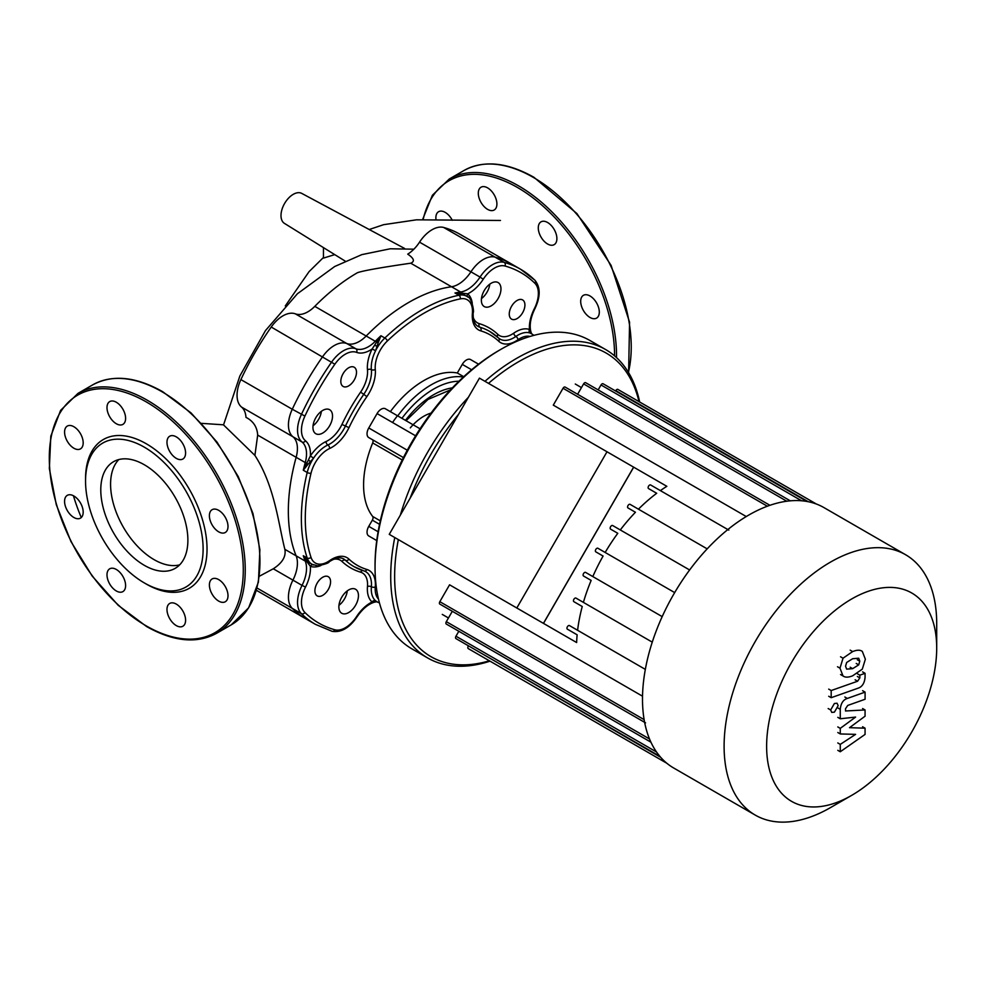 <?xml version="1.0" encoding="UTF-8"?>
<svg xmlns="http://www.w3.org/2000/svg" width="986" height="986" viewBox="0 0 986 986"><rect width="100%" height="100%" fill="white"/><g stroke="black" fill="none" stroke-linecap="round" stroke-linejoin="round"><path stroke-width="1.48" d="M452.291 220.285A13.163 7.605 -120 0 0 445.179 212.36A13.163 7.605 -120 0 0 438.597 211.707A13.163 7.605 -120 0 0 436.046 219.89M494.183 194.821A13.163 7.605 -120 0 0 481.02 187.217A13.163 7.605 -120 0 0 481.02 202.413A13.163 7.605 -120 0 0 494.183 210.018A13.163 7.605 -120 0 0 494.183 194.821M556.893 238.624A13.163 7.605 -120 0 0 551.149 225.375A13.163 7.605 -120 0 0 541.006 221.85A13.163 7.605 -120 0 0 538.282 227.877A13.163 7.605 -120 0 0 544.025 241.126A13.163 7.605 -120 0 0 554.169 244.651A13.163 7.605 -120 0 0 556.893 238.624M596.579 318.121A13.163 7.605 -120 0 0 596.579 302.924A13.163 7.605 -120 0 0 583.416 295.319L583.416 295.319A13.163 7.605 -120 0 0 583.416 310.516A13.163 7.605 -120 0 0 596.579 318.121L596.579 318.121M100.782 489.906A61.588 35.558 60 0 1 113.538 461.707A61.588 35.558 60 0 1 160.989 478.21A61.588 35.558 60 0 1 187.882 540.192A61.588 35.558 60 0 1 175.126 568.38A61.588 35.558 60 0 1 127.662 551.877A61.588 35.558 60 0 1 100.782 489.906M179.625 564.867A61.588 35.558 60 0 1 134.306 542.719A61.588 35.558 60 0 1 110.58 484.249A61.588 35.558 60 0 1 118.825 459.562M85.548 478.851L85.548 481.106A83.132 47.994 60 0 1 144.326 447.176A83.132 47.994 60 0 1 203.116 548.98A83.132 47.994 60 0 1 144.326 582.923A83.132 47.994 60 0 1 85.548 481.106L85.548 478.851A85.905 49.596 60 0 1 146.285 443.774A85.905 49.596 60 0 1 207.035 548.98A85.905 49.596 60 0 1 146.285 584.057L144.326 582.923M73.876 426.728A13.163 7.605 60 0 1 82.479 438.326A13.163 7.605 60 0 1 80.458 448.876A13.163 7.605 60 0 1 73.876 448.223A13.163 7.605 60 0 1 65.286 436.625A13.163 7.605 60 0 1 67.294 426.075A13.163 7.605 60 0 1 73.876 426.728M122.88 409.19A13.163 7.605 60 0 1 122.88 424.387A13.163 7.605 60 0 1 109.717 416.782A13.163 7.605 60 0 1 109.717 401.585A13.163 7.605 60 0 1 122.88 409.19M185.59 452.993A13.163 7.605 60 0 1 182.866 459.02A13.163 7.605 60 0 1 172.723 455.495A13.163 7.605 60 0 1 166.979 442.246A13.163 7.605 60 0 1 169.703 436.219A13.163 7.605 60 0 1 179.846 439.744A13.163 7.605 60 0 1 185.59 452.993M225.276 532.489L225.276 532.489A13.163 7.605 60 0 1 212.113 524.885A13.163 7.605 60 0 1 212.113 509.688L212.113 509.688A13.163 7.605 60 0 1 225.276 517.293A13.163 7.605 60 0 1 225.276 532.489M218.695 601.103A13.163 7.605 60 0 1 210.104 589.505A13.163 7.605 60 0 1 212.113 578.955A13.163 7.605 60 0 1 218.695 579.608A13.163 7.605 60 0 1 227.298 591.206A13.163 7.605 60 0 1 225.276 601.756A13.163 7.605 60 0 1 218.695 601.103M169.703 618.641A13.163 7.605 60 0 1 169.703 603.444A13.163 7.605 60 0 1 182.866 611.037A13.163 7.605 60 0 1 182.866 626.246A13.163 7.605 60 0 1 169.703 618.641M106.993 574.838A13.163 7.605 60 0 1 109.717 568.811A13.163 7.605 60 0 1 119.861 572.336A13.163 7.605 60 0 1 125.604 585.585A13.163 7.605 60 0 1 122.88 591.612A13.163 7.605 60 0 1 112.737 588.087A13.163 7.605 60 0 1 106.993 574.838M67.294 495.342L67.294 495.342A13.163 7.605 60 0 1 80.458 502.946A13.163 7.605 60 0 1 80.458 518.143L80.458 518.143A13.163 7.605 60 0 1 67.294 510.538A13.163 7.605 60 0 1 67.294 495.342M323.47 247.622L323.47 258.085L334.747 254.622M345.248 261.142L284.424 223.378A17.317 9.996 -60 0 1 284.584 203.486A17.317 9.996 -60 0 1 301.741 193.392L404.543 248.423M413.898 249.187L390.296 248.78L361.85 254.622L334.698 266.503L297.415 293.754L265.493 330.556L239.869 375.986L223.539 424.917L254.906 455.421L257.679 435.097C257.161 427 253.266 421.084 245.982 417.349A27.707 15.998 -60 0 0 241.545 407.082A27.707 15.998 120 0 1 240.892 379.585L292.275 409.252A205.051 118.382 -60 0 1 322.619 356.698A27.707 15.998 -60 0 1 346.752 343.51A27.707 15.998 120 0 0 366.176 336.016A170.418 98.39 -60 0 1 451.514 286.753A27.707 15.998 120 0 0 470.938 271.816A27.707 15.998 -60 0 1 495.071 257.136A205.051 118.382 -60 0 1 511.364 263.94A205.051 118.382 120 0 0 495.071 257.136A27.707 15.998 120 0 0 470.938 271.816A27.707 15.998 -60 0 1 451.514 286.753L460.622 292.016A2.773 2.058 82 0 1 461.621 293.125L454.977 292.99L462.212 294.222A2.773 1.602 107.3 0 1 461.621 293.125L467.709 293.828A2.773 2.255 -49.4 0 0 467.66 296.86M468.14 297.254A27.707 15.998 120 0 0 466.735 296.256A27.707 15.998 120 0 0 458.897 295.245A170.418 98.39 120 0 0 384.848 338.001L380.929 335.745L376.541 342.241A2.773 0.912 -159.3 0 0 378.205 342.721L380.929 335.745A170.418 98.39 120 0 0 375.296 341.279L314.793 306.35A170.418 98.39 -60 0 1 357.462 272.703C362.873 270.743 380.633 267.576 410.718 263.2C415.032 261.45 414.046 258.431 407.736 254.141A27.707 15.998 -60 0 0 419.543 242.149A27.707 15.998 120 0 1 443.688 227.47L504.179 262.387A2.773 2.243 105.5 0 1 504.98 266.01A202.278 116.792 -60 0 1 534.905 283.302A24.933 14.396 -60 0 1 534.326 308.717A30.48 17.6 120 0 0 529.457 329.472A30.48 17.6 120 0 0 513.731 333.182A2.773 1.43 -124.8 0 0 515.888 336.448A27.707 15.998 -60 0 1 500.025 339.098A27.707 15.998 -60 0 1 498.817 338.272M311.859 564.202L307.965 561.379L303.281 555.734A170.418 98.39 120 0 0 305.266 561.108L296.145 555.845A27.707 15.998 -60 0 1 292.928 580.138A27.707 15.998 120 0 0 292.275 608.374A205.051 118.382 120 0 0 306.326 619.097A205.051 118.382 -60 0 1 292.275 608.374A27.707 15.998 -60 0 1 292.928 580.138A27.707 15.998 120 0 0 296.145 555.845A170.418 98.39 -60 0 1 296.145 457.319A27.707 15.998 120 0 0 292.928 436.749A27.707 15.998 -60 0 1 292.275 409.252A27.707 15.998 120 0 0 292.928 436.749A27.707 15.998 -60 0 1 296.145 457.319L305.266 462.57A2.773 0.924 15.4 0 0 306.72 463.173A2.773 0.912 -140.7 0 1 307.965 464.369L313.56 458.145A27.707 15.998 120 0 0 307.201 472.491L303.281 470.223L307.965 464.369M259.355 576.243L273.282 568.786C282.366 562.932 286.223 556.437 284.855 549.325C278.496 524.33 274.786 486.197 254.906 455.421M314.793 306.35A27.707 15.998 -60 0 1 295.369 313.844A27.707 15.998 120 0 0 271.236 327.032A205.051 118.382 120 0 0 240.892 379.585M534.905 283.302A2.773 2.243 134.5 0 0 534.523 279.913A205.051 118.382 120 0 0 520.485 269.19L459.981 234.274A205.051 118.382 120 0 0 443.688 227.47M936.7 648.073L936.7 623.534A150.328 86.793 120 0 0 905.567 554.711L823.963 507.605A150.328 86.793 120 0 0 673.635 594.385A150.328 86.793 120 0 0 673.635 767.971L755.239 815.089A150.328 86.793 120 0 0 830.409 807.645L851.67 795.369A120.255 69.427 -60 0 1 773.098 780.111A120.255 69.427 -60 0 1 791.536 662.456A120.255 69.427 -60 0 1 884.208 587.668A120.255 69.427 -60 0 1 936.7 648.073A120.255 69.427 -60 0 1 911.791 731.895A120.255 69.427 -60 0 1 851.67 795.369M905.567 554.711A150.328 86.793 120 0 0 755.239 641.504A150.328 86.793 120 0 0 755.239 815.089M612.663 525.538L689.633 569.982L612.663 525.538A2.083 1.196 120 0 0 610.58 526.746A2.083 1.196 120 0 0 610.58 529.137L617.791 533.303A133.011 76.797 120 0 0 605.157 552.456L597.873 548.253A2.083 1.196 120 0 0 595.803 549.448A2.083 1.196 120 0 0 595.803 551.852L603.087 556.055A133.011 76.797 120 0 0 592.808 576.563L585.598 572.41A2.083 1.196 120 0 0 583.527 573.605A2.083 1.196 120 0 0 583.527 576.009L591.156 580.421A133.011 76.797 120 0 0 583.392 602.384L575.96 598.083A2.083 1.196 120 0 0 573.889 599.291A2.083 1.196 120 0 0 573.889 601.682L582.245 606.513A133.011 76.797 120 0 0 577.599 630.276L569.464 625.58A2.083 1.196 120 0 0 567.381 626.776A2.083 1.196 120 0 0 567.381 629.179L577.13 634.799A133.011 76.797 120 0 0 576.637 642.539L543.434 623.362L633.628 467.142L666.844 486.32A133.011 76.797 120 0 0 660.386 490.609M769.918 505.3L565.126 387.067A2.083 1.196 120 0 0 563.043 388.262L553.294 405.135L746.254 516.541M576.637 642.539L449.086 568.897M543.434 623.362L415.87 549.72M630.079 504.351L707.184 548.869L630.079 504.351A2.083 1.196 120 0 0 627.996 505.559A2.083 1.196 120 0 0 627.996 507.95L635.44 512.252A133.011 76.797 120 0 0 620.293 529.95M727.841 529.556L650.637 484.976A2.083 1.196 120 0 0 648.554 486.172A2.083 1.196 120 0 0 648.554 488.575L656.701 493.283A133.011 76.797 120 0 0 638.435 509.183M635.44 512.252L627.996 507.95M617.791 533.303L610.58 529.137M674.683 592.598L597.873 548.253L674.683 592.598M603.087 556.055L595.803 551.852M591.156 580.421L583.527 576.009M662.185 616.62L585.598 572.41M582.245 606.513L573.889 601.682M652.264 642.145L575.96 598.083M642.527 696.202L449.567 584.809L439.83 601.682A2.083 1.196 -60 0 0 439.83 604.085L645.559 722.861M577.13 634.799L567.381 629.179M645.337 669.383L569.464 625.58M656.701 493.283L648.554 488.575M650.933 742.187L446.325 624.064A2.083 1.196 -60 0 1 446.325 621.661L452.315 611.295M659.819 756.299L455.963 638.608A2.083 1.196 -60 0 1 455.963 636.216L458.823 631.274M660.657 757.273L468.461 645.818M468.251 646.187A2.083 1.196 120 0 0 468.251 648.591L666.77 763.213M816.408 504.043L617.877 389.421A2.083 1.196 120 0 0 615.794 390.616L615.584 390.986M806.942 501.467L603.099 383.776A2.083 1.196 120 0 0 601.016 384.971L598.169 389.914M790.279 500.826L585.684 382.704A2.083 1.196 120 0 0 583.601 383.899L577.611 394.277M332.529 416.08A13.853 7.999 120 0 0 329.669 409.732A13.853 7.999 120 0 0 318.983 413.454A13.853 7.999 120 0 0 312.944 427.394A13.853 7.999 120 0 0 315.816 433.729A13.853 7.999 120 0 0 326.489 430.019A13.853 7.999 120 0 0 332.529 416.08M356.501 372.314A11.08 6.397 120 0 0 354.208 367.236A11.08 6.397 120 0 0 345.667 370.206A11.08 6.397 120 0 0 340.823 381.36A11.08 6.397 120 0 0 343.116 386.438A11.08 6.397 120 0 0 351.657 383.468A11.08 6.397 120 0 0 356.501 372.314M322.742 595.334A11.08 6.397 -60 0 1 317.196 595.889A11.08 6.397 -60 0 1 315.495 587.003A11.08 6.397 -60 0 1 322.742 577.241A11.08 6.397 -60 0 1 328.276 576.687A11.08 6.397 -60 0 1 329.977 585.573A11.08 6.397 -60 0 1 322.742 595.334M348.662 612.565A13.853 7.999 -60 0 1 341.735 613.255A13.853 7.999 -60 0 1 339.615 602.15A13.853 7.999 -60 0 1 348.662 589.948A13.853 7.999 -60 0 1 355.589 589.258A13.853 7.999 -60 0 1 357.708 600.363A13.853 7.999 -60 0 1 348.662 612.565M511.29 306.806A11.08 6.397 120 0 0 511.833 305.857M517.095 300.471A11.08 6.397 -60 0 1 522.629 299.929A11.08 6.397 -60 0 1 524.33 308.803A11.08 6.397 -60 0 1 517.095 318.577A11.08 6.397 -60 0 1 511.549 319.119A11.08 6.397 -60 0 1 509.848 310.245A11.08 6.397 -60 0 1 517.095 300.471M481.464 298.573A13.853 7.999 120 0 0 489.795 284.153M491.164 283.241A13.853 7.999 -60 0 1 498.103 282.563A13.853 7.999 -60 0 1 500.222 293.655A13.853 7.999 -60 0 1 491.164 305.87A13.853 7.999 -60 0 1 484.237 306.56A13.853 7.999 -60 0 1 482.117 295.455A13.853 7.999 -60 0 1 491.164 283.241M500.937 349.315L498.978 350.449A175.261 101.188 120 0 0 375.05 565.101L375.05 567.369A178.035 102.79 -60 0 1 500.937 349.315A178.035 102.79 -60 0 1 589.948 340.503L605.626 349.549A178.035 102.79 120 0 0 484.964 381.311M394.77 537.53A178.035 102.79 120 0 0 390.715 576.416A178.035 102.79 120 0 0 427.591 657.921A178.035 102.79 120 0 0 490.03 661.162M427.591 657.921L411.914 648.862A178.035 102.79 -60 0 1 375.05 567.369M639.668 401.992A178.035 102.79 120 0 0 605.626 349.549M468.362 397.321A178.035 102.79 120 0 0 400.328 515.16M489.376 660.793A175.261 101.188 -60 0 1 394.634 576.416A175.261 101.188 -60 0 1 398.332 539.588M410.139 498.176A175.261 101.188 -60 0 1 458.564 414.305M488.526 383.369A175.261 101.188 -60 0 1 639.014 401.622M397.457 415.735A71.349 41.19 120 0 0 392.551 422.513M368.764 535.965L376.738 540.562L368.764 535.965A8.307 4.794 -60 0 1 368.764 526.364L372.338 520.164A3.463 1.997 120 0 0 372.683 516.467A85.203 49.189 -60 0 1 372.683 442.936A3.463 1.997 120 0 0 372.338 439.633L368.764 437.574A8.307 4.794 -60 0 1 368.764 427.973L377.071 413.578A8.307 4.794 -60 0 1 385.39 408.771L420.048 428.787M390.357 411.643A85.203 49.189 -60 0 1 457.307 372.991L462.286 364.376A8.307 4.794 -60 0 1 470.593 359.582L478.567 364.179L470.593 359.582M403.422 457.59L372.338 439.633M463.728 376.701L457.307 372.991M410.299 427.862A41.56 23.997 -60 0 1 431.018 413.109M378.476 599.069A24.933 14.396 -60 0 1 375.284 586.99A30.48 17.6 120 0 0 366.891 569.477A133.011 76.797 -60 0 1 348.982 559.136A30.48 17.6 120 0 0 329.62 560.627A24.933 14.396 -60 0 1 311.021 557.361A167.645 96.788 -60 0 1 311.021 473.243A24.933 14.396 -60 0 1 329.62 448.507A30.48 17.6 120 0 0 348.982 427.641A133.011 76.797 -60 0 1 366.891 396.606A30.48 17.6 120 0 0 375.284 369.405A24.933 14.396 -60 0 1 387.412 340.934A2.773 1.035 46.5 0 0 384.848 338.001A27.707 15.998 120 0 0 375.604 350.683L378.205 342.721M410.718 263.2L451.514 286.753A170.418 98.39 -60 0 0 366.176 336.016A27.707 15.998 -60 0 1 346.752 343.51L355.872 348.773A27.707 15.998 -60 0 0 372.807 343.596A27.707 15.998 -60 0 0 375.296 341.279A2.773 0.924 -135.4 0 1 376.541 342.241L372.116 349.007A30.48 17.6 120 0 0 367.47 369.861A2.773 1.75 174.6 0 1 371.377 369.627A27.707 15.998 -60 0 1 363.748 394.363A135.772 78.387 120 0 0 345.457 426.038A27.707 15.998 -60 0 1 327.857 445.006A27.707 15.998 120 0 0 313.56 458.145L310.368 455.963L303.281 470.223A170.418 98.39 120 0 1 305.266 462.57A27.707 15.998 -60 0 0 306.017 459.266A27.707 15.998 -60 0 0 302.036 442.011A2.773 2.255 -50.7 0 0 305.512 440.828A24.933 14.396 -60 0 1 304.921 416.08A202.278 116.792 -60 0 1 334.858 364.228A24.933 14.396 -60 0 1 356.575 352.359A30.48 17.6 120 0 0 372.116 349.007L375.604 350.683A27.707 15.998 120 0 0 371.377 369.627A2.773 1.75 -5.4 0 0 375.284 369.405M284.855 549.325L296.145 555.845A170.418 98.39 -60 0 1 296.145 457.319L257.679 435.097M295.369 313.844L346.752 343.51A27.707 15.998 120 0 0 322.619 356.698A205.051 118.382 120 0 0 292.275 409.252L304.921 416.08M462.212 294.222L466.6 296.182M531.651 333.934L531.392 333.268A2.773 2.058 -22 0 1 531.442 333.441L531.75 333.798A27.707 15.998 120 0 0 530.185 333.083A2.773 2.255 109.4 0 1 529.457 329.472L530.69 331.616A2.773 2.65 -48 0 0 531.516 333.662L531.528 333.675A2.773 2.613 152.3 0 1 531.442 333.441L530.69 331.616M387.412 340.934A167.645 96.788 -60 0 1 460.252 298.881A24.933 14.396 -60 0 1 472.38 313.351A30.48 17.6 120 0 0 480.774 330.865A133.011 76.797 -60 0 1 498.694 341.205A30.48 17.6 120 0 0 518.057 339.714A2.773 1.43 55.2 0 0 515.888 336.448A27.707 15.998 120 0 1 530.185 333.083L531.91 333.958M375.284 586.99A2.773 1.43 -175.2 0 1 371.377 586.756A2.773 1.43 4.8 0 0 367.47 586.522A30.48 17.6 120 0 0 372.116 601.99L374.594 601.978A2.773 2.65 -72 0 1 376.775 601.682A2.773 2.613 -92.3 0 0 376.541 601.731L379.425 602.853M377.231 601.879L375.604 600.819A27.707 15.998 -60 0 1 371.377 586.756A27.707 15.998 120 0 0 365.744 571.695A27.707 15.998 120 0 0 364.426 571.067M311.687 564.103L311.995 564.275A27.707 15.998 120 0 0 313.56 565.003M374.594 601.978L376.541 601.731A2.773 2.058 -98 0 1 376.369 601.768A2.773 2.058 -98 0 1 376.122 601.78M356.575 616.583A24.933 14.396 -60 0 1 334.858 629.795A2.773 2.243 105.5 0 1 332.159 631.336C341.181 632.729 349.438 627.946 356.944 616.965L356.575 616.583A30.48 17.6 120 0 1 372.116 601.99A2.773 2.255 130.6 0 1 375.604 600.819A27.707 15.998 120 0 0 377.009 601.817M312.981 564.781A2.773 2.255 -70.6 0 0 310.368 566.334A30.48 17.6 120 0 0 320.918 565.52M307.965 561.379A2.773 1.602 -47.3 0 0 306.72 561.416L310.368 566.334A30.48 17.6 120 0 1 305.512 587.089L302.036 585.388A27.707 15.998 120 0 0 301.383 613.637A205.051 118.382 120 0 0 315.434 624.36L332.159 631.336M311.021 473.243A2.773 1.035 -166.5 0 1 307.201 472.491A170.418 98.39 120 0 0 307.201 558.002L303.281 555.734L306.72 561.416A2.773 2.058 158 0 1 305.266 561.108A27.707 15.998 -60 0 1 306.017 563.548A27.707 15.998 -60 0 1 302.036 585.388L273.282 568.786M338.962 605.281A13.853 7.999 120 0 0 347.294 590.848M316.925 583.564A11.08 6.397 120 0 0 317.48 582.615M342.857 374.113A11.08 6.397 120 0 0 343.399 373.164M313.043 425.755A13.853 7.999 120 0 0 321.362 411.322M845.557 666.216L846.654 662.481L852.656 658.722L858.695 658.229L859.792 661.199L858.695 664.884L852.656 668.656L846.654 669.124L845.557 666.216M852.656 675.804C848.379 677.518 845.175 677.567 843.03 675.952L839.986 668.188L843.03 658.204L852.656 651.573C856.97 649.836 860.186 649.786 862.306 651.401L865.363 659.227L862.306 669.149L852.656 675.804M843.659 676.371L840.553 674.523M840.553 656.775L843.03 658.204M861.69 650.994L862.306 651.401M857.98 688.228L831.186 697.694L831.186 690.545L857.598 681.227L859.841 677.912L859.841 675.163L865.067 673.315L865.067 677.382C864.475 683.31 862.109 686.934 857.98 688.228M828.708 696.264L831.186 697.694M828.708 689.115L831.186 690.545M857.364 673.734L859.841 675.163M862.59 671.885L865.067 673.315M834.402 703.486L837.065 703.228L838.162 705.656L834.402 712.151L831.753 712.41L830.656 709.982L834.402 703.486M849.513 727.68L865.067 728.186L865.067 734.422L840.269 751.751L840.269 744.381L855.601 734.36L840.269 733.954L840.269 728.358L855.601 717.081L840.269 718.769L840.257 709.316C840.836 703.388 843.19 699.764 847.319 698.445L865.092 692.123L865.092 699.259L847.738 705.434L845.507 708.749L845.507 710.98L865.067 709.957L865.067 716.206L849.513 727.68M862.59 726.744L865.067 728.186M837.792 750.321L840.269 751.751M837.792 742.951L840.269 744.381M837.792 732.512L840.269 733.954M837.792 726.928L840.269 728.358M837.792 717.34L840.269 718.769M862.614 690.681L865.092 692.123M862.59 708.527L865.067 709.957M607.006 451.773L479.442 378.131L389.248 534.35L516.812 607.992L607.006 451.773L633.69 467.179L543.496 623.399L516.812 607.992M423.093 219.755A137.165 79.188 60 0 1 517.588 187.55A137.165 79.188 60 0 1 614.574 355.884M422.526 219.755L432.398 195.24L449.296 178.996A138.545 79.989 60 0 1 518.574 185.861A138.545 79.989 60 0 1 616.533 355.539A138.545 79.989 60 0 1 616.521 357.61M449.296 178.996L463.987 170.504A138.545 79.989 60 0 1 533.266 177.369A138.545 79.989 60 0 1 631.237 347.06A138.545 79.989 60 0 1 628.415 372.375M161.963 391.738A138.545 79.989 60 0 1 259.934 561.428A138.545 79.989 60 0 1 231.242 624.853L248.632 607.844L258.431 582.023L259.885 549.67L252.946 513.496L238.23 476.583L216.994 442.073L191.074 412.949L162.653 391.676C135.711 376.516 112.392 374.249 92.684 384.873A138.545 79.989 60 0 1 161.963 391.738M216.538 633.332C196.843 643.969 173.524 641.701 146.581 626.541L118.16 605.268L92.24 576.132L71.004 541.634L56.288 504.721L49.349 468.547L50.804 436.182L60.602 410.373L77.993 393.365A138.545 79.989 60 0 1 147.271 400.23A138.545 79.989 60 0 1 245.243 569.908A138.545 79.989 60 0 1 216.538 633.332L231.242 624.853M146.285 401.918A137.165 79.188 60 0 1 243.283 569.908A137.165 79.188 60 0 1 146.285 625.913A137.165 79.188 60 0 1 49.3 457.923A137.165 79.188 60 0 1 146.285 401.918M81.271 517.539A137.165 79.188 60 0 1 73.432 495.748M257.05 588.05L301.383 613.637A2.773 2.243 134.5 0 0 304.921 612.516A24.933 14.396 -60 0 1 305.512 587.089M356.575 352.359A2.773 2.255 110.7 0 0 355.872 348.773A27.707 15.998 120 0 0 331.727 361.948A205.051 118.382 120 0 0 301.383 414.514A27.707 15.998 120 0 0 302.036 442.011L241.545 407.082M531.281 333.046A2.773 2.058 -22 0 1 531.392 333.268L530.69 331.013C529.371 324.677 530.751 317.282 534.831 308.84C540.587 296.86 540.611 287.308 534.893 280.197L520.485 269.19A205.051 118.382 120 0 0 504.179 262.387A27.707 15.998 120 0 0 480.046 277.078L419.543 242.149M271.236 327.032L334.858 364.228M644.129 719.632L439.83 601.682M649.527 738.982L446.325 621.661M656.54 752.01L455.963 636.216M808.212 501.701L615.794 390.616M801.593 500.777L601.016 384.971M786.791 501.221L583.601 383.899M767.355 506.212L563.043 388.262M401.931 418.323A81.739 47.192 -60 0 1 458.971 381.212M463.395 377.022A85.203 49.189 120 0 0 397.715 415.882M452.352 387.88A74.813 43.199 120 0 0 405.468 420.369M518.057 339.714A24.933 14.396 -60 0 1 530.098 336.436M372.683 442.936L402.226 459.981M380.3 520.867L372.683 516.467M372.338 520.164L379.536 524.318M471.616 369.775L462.286 364.376M378.106 531.75L368.764 526.364M407.292 450.22L368.764 427.973M415.599 435.812L377.071 413.578M374.594 345.346A2.773 0.641 -163.2 0 0 377.231 346.098M367.47 369.861A24.933 14.396 -60 0 1 360.605 392.108L366.891 396.606M360.605 392.108A138.545 79.989 120 0 0 341.945 424.436L348.982 427.641M329.62 448.507A2.773 1.75 -114.6 0 0 327.857 445.006A2.773 1.75 65.4 0 1 326.095 441.518A30.48 17.6 120 0 0 310.368 455.963A30.48 17.6 120 0 0 305.512 440.828M341.945 424.436A24.933 14.396 -60 0 1 326.095 441.518M310.405 461.842A2.773 0.641 43.2 0 0 308.433 459.932M465.096 295.381A2.773 1.639 115.6 0 1 464.529 293.421M472.269 303.368A30.48 17.6 120 0 0 467.709 293.828A30.48 17.6 120 0 0 483.251 279.235A24.933 14.396 -60 0 1 504.98 266.01M498.694 341.205A2.773 2.243 133.3 0 0 498.287 337.804A135.772 78.387 120 0 0 489.759 331.456A135.772 78.387 120 0 0 479.997 327.241A27.707 15.998 -60 0 1 478.013 326.391C474.451 324.406 472.849 319.76 473.181 312.451A2.773 1.43 -175.2 0 1 472.38 313.351M480.774 330.865A2.773 2.243 106.8 0 0 479.997 327.241A2.773 2.243 106.8 0 1 479.221 323.63A24.933 14.396 -60 0 1 473.231 317.517M497.622 337.126A2.773 2.243 133.3 0 1 497.893 334.402A138.545 79.989 120 0 0 479.221 323.63M513.731 333.182A24.933 14.396 -60 0 1 497.893 334.402M460.252 298.881A2.773 2.009 78.4 0 0 458.897 295.245L454.977 292.99A170.418 98.39 120 0 1 460.622 292.016A27.707 15.998 -60 0 0 463.112 291.449A27.707 15.998 -60 0 0 480.046 277.078L483.251 279.235M366.891 569.477A2.773 2.243 106.8 0 1 364.142 571.005L365.744 571.695M348.982 559.136A2.773 2.243 133.3 0 1 345.457 560.27A27.707 15.998 120 0 0 343.72 558.976C340.219 556.893 335.4 557.817 329.238 561.761C328.905 562.981 325.035 564.325 317.615 565.816L311.995 564.275A27.707 15.998 120 0 1 307.201 558.002A2.773 2.009 161.6 0 0 311.021 557.361M363.748 570.832A135.772 78.387 -60 0 1 353.986 566.63A135.772 78.387 -60 0 1 345.457 560.27A2.773 2.243 -46.7 0 0 341.945 561.416A138.545 79.989 120 0 0 360.605 572.188A24.933 14.396 -60 0 1 367.47 586.522M329.62 560.627A2.773 1.43 55.2 0 1 329.238 561.761M362.836 570.586A2.773 2.243 -73.2 0 0 360.605 572.188M333.65 559.272A24.933 14.396 -60 0 1 341.945 561.416M308.433 563.782A2.773 1.639 124.4 0 1 310.405 563.289M334.858 629.795A202.278 116.792 -60 0 1 304.921 612.516M857.315 659.77L859.792 661.199M856.218 663.442L858.695 664.884M850.166 667.226L852.656 668.656M837.508 666.758L839.986 668.188M850.166 650.144L852.656 651.573M855.121 679.785L857.598 681.227M857.352 676.47L859.841 677.912M828.178 708.552L830.656 709.982M837.78 707.886L840.257 709.316M844.842 697.003L847.319 698.445M463.987 170.504C483.682 159.88 507.014 162.148 533.956 177.307L576.921 213.58L611.086 265.37L629.573 322.225L628.612 372.696M77.993 393.365L92.684 384.873M201.477 423.351L223.551 424.818M258.689 591.6L256.397 590.392M256.422 590.294L315.434 624.36M500.469 220.47L416.474 219.816L383.616 224.685L369.208 229.516M323.47 257.469L309.086 271.618L285.287 305.931M581.469 387.597L575.282 384.022M448.457 617.975L442.27 614.401M650.637 484.976L728.814 530.111M450.454 389.889L428.01 399.429L406.047 420.702M533.857 335.363L531.75 333.798M353.986 566.63L364.142 571.005M489.759 331.456L500.025 339.098M473.181 312.451C474.377 313.006 472.072 296.872 466.735 296.256L466.427 296.083M356.944 616.965C362.219 609.212 367.926 604.319 374.064 602.286L377.083 601.657"/></g></svg>
